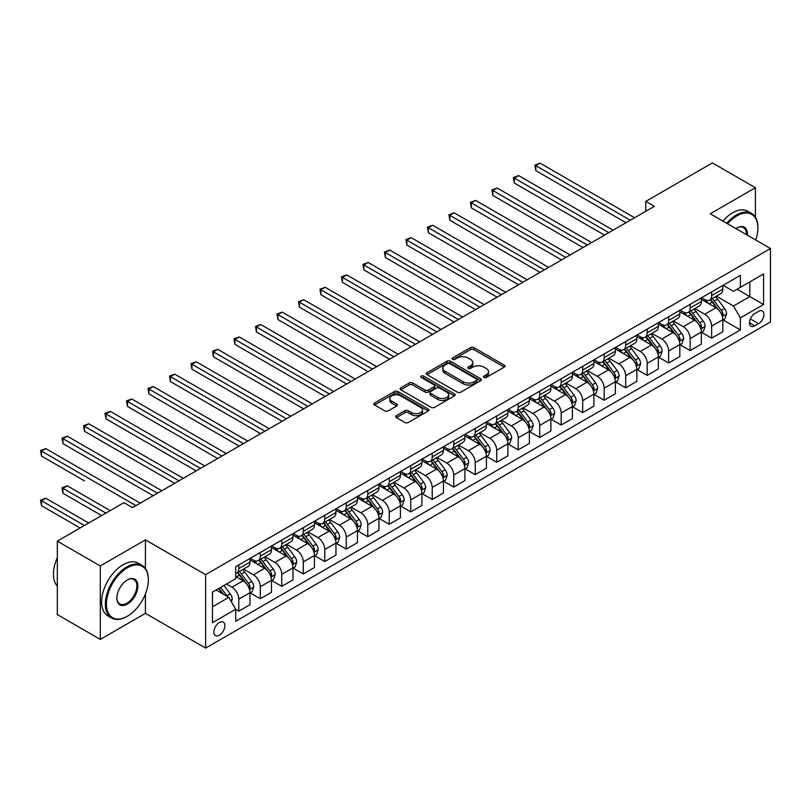<?xml version="1.0" encoding="UTF-8"?>
<svg xmlns="http://www.w3.org/2000/svg" width="811" height="811" viewBox="0 0 811 811"><rect width="100%" height="100%" fill="white"/><g stroke="black" fill="none" stroke-linecap="round" stroke-linejoin="round"><path stroke-width="1.22" d="M483.954 377.46A1.673 0.963 0 0 0 486.316 377.46L504.249 367.109A2.382 1.379 0 0 0 504.949 366.136A2.382 1.379 0 0 0 504.249 365.153L473.867 347.615A2.382 1.379 0 0 0 470.492 347.615L452.558 357.975A1.673 0.963 0 0 0 452.072 358.655A1.673 0.963 0 0 0 452.558 359.334A1.673 0.963 0 0 0 454.93 359.334L457.242 357.996A7.634 4.41 0 0 1 468.048 357.996L470.583 359.455A7.634 4.41 0 0 1 472.813 362.578A7.634 4.41 0 0 1 470.583 365.69L468.261 367.038A1.673 0.963 0 0 0 467.765 367.718A1.673 0.963 0 0 0 468.261 368.397A1.673 0.963 0 0 0 470.623 368.397L472.945 367.059A7.634 4.41 0 0 1 483.741 367.059L486.276 368.518A7.634 4.41 0 0 1 488.516 371.641A7.634 4.41 0 0 1 486.276 374.753L483.954 376.091A1.673 0.963 0 0 0 483.468 376.78A1.673 0.963 0 0 0 483.954 377.46L483.954 376.091M219.375 635.185A7.786 4.491 120 0 0 224.454 628.332A7.786 4.491 120 0 0 223.258 622.098A7.786 4.491 120 0 0 219.375 622.483A7.786 4.491 120 0 0 214.286 629.336A7.786 4.491 120 0 0 215.483 635.571A7.786 4.491 120 0 0 219.375 635.185M396.407 415.627A2.382 1.379 0 0 0 395.707 416.611A2.382 1.379 0 0 0 396.407 417.584L404.922 422.501A2.382 1.379 0 0 0 408.298 422.501L428.218 411.005A2.382 1.379 0 0 0 428.918 410.031A2.382 1.379 0 0 0 428.218 409.058L397.836 391.52A2.382 1.379 0 0 0 394.46 391.52L374.55 403.016A2.382 1.379 0 0 0 373.851 403.99A2.382 1.379 0 0 0 374.55 404.963L384.84 410.903A2.382 1.379 0 0 0 388.216 410.903L396.741 405.987A2.382 1.379 0 0 0 397.441 405.013A2.382 1.379 0 0 0 396.741 404.04L391.632 401.09A6.387 3.69 0 0 1 389.767 398.485A6.387 3.69 0 0 1 393.71 395.079A6.387 3.69 0 0 1 400.664 395.88L420.666 407.426A6.387 3.69 0 0 1 422.531 410.031A6.387 3.69 0 0 1 418.598 413.438A6.387 3.69 0 0 1 411.633 412.637L408.298 410.711A2.382 1.379 0 0 0 404.922 410.711L396.407 415.627L396.407 417.584M145.433 539.883L100.3 565.946L57.317 541.13L57.317 614.586L100.3 639.403L145.433 613.349L205.619 648.09L205.619 574.634L145.433 539.883L145.433 568.491M755.406 217.216L755.406 187.726L710.274 213.78L770.45 248.531L205.619 574.634M755.406 187.726L712.423 162.91L645.789 201.371L645.789 211.306M57.317 541.13L123.941 502.658L132.538 507.625L654.386 206.339L645.789 201.371M457.414 392.2A2.382 1.379 0 0 0 460.79 392.2L480.71 380.704A2.382 1.379 0 0 0 481.41 379.72A2.382 1.379 0 0 0 480.71 378.747L450.328 361.209A2.382 1.379 0 0 0 446.952 361.209L427.032 372.705A2.382 1.379 0 0 0 426.333 373.689A2.382 1.379 0 0 0 427.032 374.662L457.414 392.2M421.882 377.825A1.673 0.963 0 0 1 423.575 378.058L423.575 376.071L454.464 393.903A2.382 1.379 0 0 1 455.164 394.876A2.382 1.379 0 0 1 454.464 395.849L434.544 407.345A2.382 1.379 0 0 1 431.168 407.345L400.796 389.807L400.796 387.861A2.382 1.379 0 0 0 400.097 388.834A2.382 1.379 0 0 0 400.796 389.807M400.796 387.861L409.312 382.944A2.382 1.379 0 0 1 412.687 382.944L425.015 390.05A2.382 1.379 0 0 0 428.39 390.05L434.037 386.786A2.382 1.379 0 0 0 434.737 385.813A2.382 1.379 0 0 0 434.037 384.84L421.213 377.439A1.673 0.963 0 0 1 420.727 376.75A1.673 0.963 0 0 1 421.75 375.858A1.673 0.963 0 0 1 423.575 376.071M758.589 311.363L754.808 313.553A7.542 4.349 120 0 0 749.881 320.193A7.542 4.349 120 0 0 751.037 326.235A7.542 4.349 120 0 0 754.808 325.86L758.589 323.68A7.542 4.349 120 0 0 763.506 317.03A7.542 4.349 120 0 0 762.35 310.998A7.542 4.349 120 0 0 758.589 311.363M205.619 648.09L770.45 321.987L770.45 248.531M723.077 285.31L733.479 291.311L740.362 287.347L740.362 275.334L235.707 566.686L235.707 578.699L212.492 592.101L212.492 622.676L235.707 609.274L235.707 621.287L740.362 329.935L740.362 317.922L733.479 306.011L716.387 296.137M740.362 287.347L763.577 273.946L763.577 304.52L740.362 317.922M100.3 565.946L100.3 639.403M737.098 289.233L749.82 296.573L749.82 281.883L763.577 273.946M733.479 306.011L749.82 296.573L763.577 304.52M212.492 606.8L228.824 597.362L216.101 590.023M235.707 609.375L238.799 611.159L238.799 599.157A9.722 5.616 -120 0 0 231.926 587.235L226.421 584.062M238.799 611.159L249.981 604.712L249.981 592.699A9.722 5.616 -120 0 0 243.097 580.788L235.707 576.52M250.234 592.953L260.29 598.751L260.29 586.748A9.722 5.616 -120 0 0 253.417 574.827L243.543 569.129M260.29 598.751L271.472 592.304L271.472 580.291A9.722 5.616 -120 0 0 264.589 568.379L249.981 559.945M271.726 580.544L281.782 586.343L281.782 574.33A9.722 5.616 -120 0 0 274.909 562.418L265.035 556.721M281.782 586.343L292.964 579.895L292.964 567.882A9.722 5.616 -120 0 0 286.08 555.971L271.472 547.537M293.217 568.126L303.284 573.935L303.284 561.922A9.722 5.616 -120 0 0 296.4 550.01L286.526 544.313M303.284 573.935L314.455 567.487L314.455 555.474A9.722 5.616 -120 0 0 307.582 543.563L292.964 535.118M314.719 555.717L324.775 561.526L324.775 549.513A9.722 5.616 -120 0 0 317.892 537.602L308.018 531.904M324.775 561.526L335.947 555.079L335.947 543.066A9.722 5.616 -120 0 0 329.073 531.154L314.455 522.71M336.21 543.309L346.267 549.118L346.267 537.105A9.722 5.616 -120 0 0 339.383 525.193L329.509 519.496M346.267 549.118L357.438 542.671L357.438 530.658A9.722 5.616 -120 0 0 350.565 518.746L335.947 510.301M357.702 530.901L367.758 536.71L367.758 524.697A9.722 5.616 -120 0 0 360.885 512.785L351.001 507.088M367.758 536.71L378.94 530.262L378.94 518.249A9.722 5.616 -120 0 0 372.056 506.338L357.438 497.893M379.193 518.493L389.25 524.301L389.25 512.288A9.722 5.616 -120 0 0 382.376 500.377L372.502 494.68M389.25 524.301L400.431 517.854L400.431 505.841A9.722 5.616 -120 0 0 393.548 493.929L378.94 485.485M400.685 506.084L410.741 511.893L410.741 499.88A9.722 5.616 -120 0 0 403.868 487.969L393.994 482.271M410.741 511.893L421.923 505.446L421.923 493.433A9.722 5.616 -120 0 0 415.039 481.521L400.431 473.077M422.176 493.676L432.233 499.485L432.233 487.472A9.722 5.616 -120 0 0 425.359 475.56L415.485 469.863M432.233 499.485L443.414 493.037L443.414 481.024A9.722 5.616 -120 0 0 436.531 469.113L421.923 460.668M443.668 481.268L453.734 487.076L453.734 475.064A9.722 5.616 -120 0 0 446.851 463.152L436.977 457.455M453.734 487.076L464.906 480.619L464.906 468.616A9.722 5.616 -120 0 0 458.033 456.694L443.414 448.26M465.169 468.859L475.226 474.668L475.226 462.655A9.722 5.616 -120 0 0 468.342 450.744L458.468 445.046M475.226 474.668L486.397 468.211L486.397 456.198A9.722 5.616 -120 0 0 479.524 444.286L464.906 435.852M486.661 456.451L496.717 462.26L496.717 450.247A9.722 5.616 -120 0 0 489.834 438.335L479.96 432.628M496.717 462.26L507.889 455.802L507.889 443.789A9.722 5.616 -120 0 0 501.016 431.878L486.397 423.443M508.152 444.043L518.209 449.852L518.209 437.839A9.722 5.616 -120 0 0 511.335 425.927L501.451 420.22M518.209 449.852L529.38 443.394L529.38 431.381A9.722 5.616 -120 0 0 522.507 419.469L507.889 411.035M529.644 431.634L539.7 437.443L539.7 425.43A9.722 5.616 -120 0 0 532.827 413.519L522.953 407.811M539.7 437.443L550.882 430.986L550.882 418.973A9.722 5.616 -120 0 0 543.999 407.061L529.38 398.627M551.135 419.226L561.192 425.035L561.192 413.022A9.722 5.616 -120 0 0 554.318 401.11L544.445 395.403M561.192 425.035L572.373 418.577L572.373 406.564A9.722 5.616 -120 0 0 565.49 394.653L550.882 386.218M572.627 406.818L582.683 412.627L582.683 400.614A9.722 5.616 -120 0 0 575.81 388.702L565.936 382.995M582.683 412.627L593.865 406.169L593.865 394.156A9.722 5.616 -120 0 0 586.982 382.245L572.373 373.81M594.118 394.41L604.185 400.218L604.185 388.205A9.722 5.616 -120 0 0 597.302 376.294L587.428 370.586M604.185 400.218L615.356 393.761L615.356 381.748A9.722 5.616 -120 0 0 608.483 369.836L593.865 361.402M615.61 382.001L625.676 387.81L625.676 375.797A9.722 5.616 -120 0 0 618.793 363.886L608.919 358.178M625.676 387.81L636.848 381.352L636.848 369.34A9.722 5.616 -120 0 0 629.975 357.428L615.356 348.994M637.111 369.593L647.168 375.392L647.168 363.389A9.722 5.616 -120 0 0 640.284 351.467L630.411 345.77M647.168 375.392L658.339 368.944L658.339 356.931A9.722 5.616 -120 0 0 651.466 345.02L636.848 336.585M658.603 357.185L668.659 362.983L668.659 350.981A9.722 5.616 -120 0 0 661.786 339.059L651.902 333.362M668.659 362.983L679.831 356.536L679.831 344.523A9.722 5.616 -120 0 0 672.958 332.611L658.339 324.177M680.094 344.776L690.151 350.575L690.151 338.562A9.722 5.616 -120 0 0 683.278 326.651L673.404 320.953M690.151 350.575L701.333 344.128L701.333 332.115A9.722 5.616 -120 0 0 694.449 320.203L679.831 311.769M701.586 332.358L711.642 338.167L711.642 326.154A9.722 5.616 -120 0 0 704.769 314.242L694.895 308.545M711.642 338.167L722.824 331.719L722.824 319.706A9.722 5.616 -120 0 0 715.941 307.795L701.333 299.35M701.586 297.718L704.769 299.553A9.722 5.616 -120 0 0 709.635 300.04A9.722 5.616 -120 0 0 711.642 295.579L711.642 291.909M680.094 310.126L683.278 311.961A9.722 5.616 -120 0 0 688.133 312.448A9.722 5.616 -120 0 0 690.151 307.987L690.151 304.318M658.603 322.535L661.786 324.37A9.722 5.616 -120 0 0 666.642 324.856A9.722 5.616 -120 0 0 668.659 320.396L668.659 316.726M637.111 334.943L640.284 336.778A9.722 5.616 -120 0 0 645.15 337.264A9.722 5.616 -120 0 0 647.168 332.804L647.168 329.134M615.61 347.351L618.793 349.186A9.722 5.616 -120 0 0 623.659 349.673A9.722 5.616 -120 0 0 625.676 345.222L625.676 341.543M594.118 359.76L597.302 361.594A9.722 5.616 -120 0 0 602.167 362.081A9.722 5.616 -120 0 0 604.185 357.631L604.185 353.951M572.627 372.168L575.81 374.003A9.722 5.616 -120 0 0 580.676 374.489A9.722 5.616 -120 0 0 582.683 370.039L582.683 366.359M551.135 384.576L554.318 386.411A9.722 5.616 -120 0 0 559.184 386.898A9.722 5.616 -120 0 0 561.192 382.447L561.192 378.767M529.644 396.984L532.827 398.819A9.722 5.616 -120 0 0 537.683 399.306A9.722 5.616 -120 0 0 539.7 394.856L539.7 391.176M508.152 409.393L511.335 411.238A9.722 5.616 -120 0 0 516.191 411.714A9.722 5.616 -120 0 0 518.209 407.264L518.209 403.584M486.661 421.801L489.834 423.646A9.722 5.616 -120 0 0 494.7 424.123A9.722 5.616 -120 0 0 496.717 419.672L496.717 416.002M465.159 434.209L468.342 436.054A9.722 5.616 -120 0 0 473.208 436.531A9.722 5.616 -120 0 0 475.226 432.081L475.226 428.411M443.668 446.618L446.851 448.463A9.722 5.616 -120 0 0 451.717 448.939A9.722 5.616 -120 0 0 453.734 444.489L453.734 440.819M422.176 459.036L425.359 460.871A9.722 5.616 -120 0 0 430.225 461.347A9.722 5.616 -120 0 0 432.233 456.897L432.233 453.227M400.685 471.444L403.868 473.279A9.722 5.616 -120 0 0 408.734 473.756A9.722 5.616 -120 0 0 410.741 469.305L410.741 465.636M379.193 483.853L382.376 485.688A9.722 5.616 -120 0 0 387.232 486.164A9.722 5.616 -120 0 0 389.25 481.714L389.25 478.044M357.702 496.261L360.885 498.096A9.722 5.616 -120 0 0 365.741 498.572A9.722 5.616 -120 0 0 367.758 494.122L367.758 490.452M336.21 508.669L339.383 510.504A9.722 5.616 -120 0 0 344.249 510.981A9.722 5.616 -120 0 0 346.267 506.53L346.267 502.861M314.709 521.078L317.892 522.913A9.722 5.616 -120 0 0 322.758 523.389A9.722 5.616 -120 0 0 324.775 518.939L324.775 515.269M293.217 533.486L296.4 535.321A9.722 5.616 -120 0 0 301.266 535.807A9.722 5.616 -120 0 0 303.284 531.347L303.284 527.677M271.726 545.894L274.909 547.729A9.722 5.616 -120 0 0 279.775 548.216A9.722 5.616 -120 0 0 281.782 543.755L281.782 540.085M250.234 558.303L253.417 560.137A9.722 5.616 -120 0 0 258.283 560.624A9.722 5.616 -120 0 0 260.29 556.164L260.29 552.494M723.077 319.95L740.362 329.935M709.635 300.04L720.807 293.582A9.722 5.616 -120 0 0 722.824 289.132L722.824 285.452M688.133 312.448L699.315 305.99A9.722 5.616 -120 0 0 701.333 301.54L701.333 297.87M666.642 324.856L677.824 318.399A9.722 5.616 -120 0 0 679.831 313.948L679.831 310.278M645.15 337.264L656.332 330.807A9.722 5.616 -120 0 0 658.339 326.357L658.339 322.687M623.659 349.673L634.831 343.215A9.722 5.616 -120 0 0 636.848 338.765L636.848 335.095M602.167 362.081L613.339 355.623A9.722 5.616 -120 0 0 615.356 351.173L615.356 347.503M580.676 374.489L591.848 368.032A9.722 5.616 -120 0 0 593.865 363.581L593.865 359.912M559.184 386.898L570.356 380.44A9.722 5.616 -120 0 0 572.373 375.99L572.373 372.32M537.683 399.306L548.865 392.848A9.722 5.616 -120 0 0 550.882 388.398L550.882 384.728M516.191 411.714L527.373 405.267A9.722 5.616 -120 0 0 529.38 400.806L529.38 397.137M494.7 424.123L505.882 417.675A9.722 5.616 -120 0 0 507.889 413.215L507.889 409.545M473.208 436.531L484.38 430.083A9.722 5.616 -120 0 0 486.397 425.623L486.397 421.953M451.717 448.939L462.888 442.492A9.722 5.616 -120 0 0 464.906 438.031L464.906 434.361M430.225 461.347L441.397 454.9A9.722 5.616 -120 0 0 443.414 450.44L443.414 446.77M408.734 473.756L419.905 467.308A9.722 5.616 -120 0 0 421.923 462.858L421.923 459.178M387.232 486.164L398.414 479.717A9.722 5.616 -120 0 0 400.431 475.266L400.431 471.586M365.741 498.572L376.922 492.125A9.722 5.616 -120 0 0 378.94 487.675L378.94 483.995M344.249 510.981L355.431 504.533A9.722 5.616 -120 0 0 357.438 500.083L357.438 496.403M322.758 523.389L333.939 516.942A9.722 5.616 -120 0 0 335.947 512.491L335.947 508.811M301.266 535.807L312.438 529.35A9.722 5.616 -120 0 0 314.455 524.899L314.455 521.22M279.775 548.216L290.946 541.758A9.722 5.616 -120 0 0 292.964 537.308L292.964 533.638M258.283 560.624L269.455 554.166A9.722 5.616 -120 0 0 271.472 549.716L271.472 546.046M235.707 573.418A9.722 5.616 -120 0 0 236.782 573.032L247.963 566.575A9.722 5.616 -120 0 0 249.981 562.124L249.981 558.455M236.782 573.032A9.722 5.616 -120 0 0 238.799 568.572L238.799 564.902M228.824 597.362L235.707 609.274M145.433 613.349L145.433 593.916M484.623 377.693L486.276 376.74A7.634 4.41 0 0 0 488.516 373.628L488.516 371.641M472.813 362.578L472.813 364.565A7.634 4.41 0 0 1 470.583 367.677L468.93 368.63M504.249 365.153L504.249 367.109L473.867 349.602A2.382 1.379 0 0 0 470.492 349.602L453.227 359.567M480.67 380.714L450.328 363.196A2.382 1.379 0 0 0 446.952 363.196L427.062 374.672L427.032 372.705M476.483 380.41A1.673 0.963 0 0 0 476.98 379.72A1.673 0.963 0 0 0 476.483 379.041L449.821 363.642A1.673 0.963 0 0 0 447.459 363.642L445.006 365.062A7.634 4.41 0 0 0 442.776 368.174A7.634 4.41 0 0 0 445.006 371.296L463.233 381.819A7.634 4.41 0 0 0 474.04 381.819L476.483 380.41L476.483 382.397A1.673 0.963 0 0 0 476.98 381.707L476.98 379.72M442.776 368.174L442.776 370.161A7.634 4.41 0 0 0 445.006 373.283L445.006 371.296M476.483 382.397L474.04 383.806A7.634 4.41 0 0 1 463.233 383.806L445.006 373.283M400.827 389.827L409.312 384.931L409.312 382.944M434.737 385.813L434.737 387.8A2.382 1.379 0 0 1 434.037 388.773L428.39 392.037A2.382 1.379 0 0 1 425.015 392.037L412.687 384.931A2.382 1.379 0 0 0 409.312 384.931M423.575 378.058L454.434 395.869M437.798 397.431A6.387 3.69 0 0 0 444.752 398.231A6.387 3.69 0 0 0 448.696 394.825A6.387 3.69 0 0 0 446.82 392.22L439.775 388.155A2.382 1.379 0 0 0 436.399 388.155L430.753 391.419A2.382 1.379 0 0 0 430.053 392.392A2.382 1.379 0 0 0 430.753 393.365L437.798 397.431L437.798 399.417A6.387 3.69 0 0 0 444.752 400.218A6.387 3.69 0 0 0 448.696 396.812L448.696 394.825M430.053 392.392L430.053 394.379A2.382 1.379 0 0 0 430.753 395.352L430.753 393.365M437.798 399.417L430.753 395.352M422.531 410.031L422.531 412.018A6.387 3.69 0 0 1 418.598 415.425A6.387 3.69 0 0 1 411.633 414.624L408.298 412.698A2.382 1.379 0 0 0 404.922 412.698L396.437 417.594M389.767 398.485L389.767 400.472A6.387 3.69 0 0 0 391.632 403.077L391.632 401.09M396.741 404.04L396.741 405.987L391.632 403.077M428.218 409.058L428.218 411.005L397.836 393.497A2.382 1.379 0 0 0 394.46 393.497L374.581 404.983M722.824 320.102L724.882 318.916L726.605 313.948A6.447 3.72 -120 0 0 724.547 308.464L717.522 299.087A18.602 10.736 -120 0 0 715.495 296.654M708.51 303.496A18.602 10.736 -120 0 0 704.698 299.512M722.236 316.158L723.128 314.222A6.447 3.72 -120 0 0 721.283 310.349L714.258 300.972A18.602 10.736 -120 0 0 712.22 298.539M710.497 299.533A15.439 8.911 60 0 1 713.031 302.422L718.972 310.36M535.838 220.288L583.028 247.537L492.845 195.471L492.845 190.504L497.143 188.02L591.625 242.57M710.162 299.725A18.602 10.736 60 0 1 712.19 302.158L716.863 308.393M630.319 220.237L535.838 165.687L540.136 163.204L634.618 217.754M626.021 222.721L535.838 170.655L535.838 165.687L534.885 165.14L540.136 163.204M535.838 170.655L534.885 165.14M701.333 332.51L703.39 331.324L705.114 326.357A6.447 3.72 -120 0 0 703.056 320.872L696.031 311.495A18.602 10.736 -120 0 0 694.003 309.062M687.008 315.905A18.602 10.736 -120 0 0 683.207 311.921M700.745 328.567L701.637 326.63A6.447 3.72 -120 0 0 699.792 322.758L692.766 313.381A18.602 10.736 -120 0 0 690.729 310.948M689.005 311.941A15.439 8.911 60 0 1 691.54 314.83L697.48 322.768M514.336 232.696L561.536 259.946L471.353 207.88L471.353 202.912L475.651 200.429L570.133 254.978M688.671 312.134A18.602 10.736 60 0 1 690.698 314.567L695.372 320.801M679.831 344.918L681.899 343.732L683.622 338.765A6.447 3.72 -120 0 0 681.564 333.28L674.539 323.903A18.602 10.736 -120 0 0 672.501 321.47M665.517 328.313A18.602 10.736 -120 0 0 661.715 324.329M679.253 340.975L680.135 339.039A6.447 3.72 -120 0 0 678.29 335.166L671.265 325.789A18.602 10.736 -120 0 0 669.237 323.356M667.504 324.349A15.439 8.911 60 0 1 670.038 327.238L675.989 335.176M492.845 245.104L540.045 272.354L449.862 220.288L449.862 215.32L454.16 212.837L548.641 267.387M667.179 324.542A18.602 10.736 60 0 1 669.207 326.975L673.88 333.209M658.339 357.327L660.407 356.141L662.121 351.173A6.447 3.72 -120 0 0 660.073 345.689L653.048 336.312A18.602 10.736 -120 0 0 651.01 333.879M644.025 340.721A18.602 10.736 -120 0 0 640.214 336.737M657.751 353.383L658.644 351.447A6.447 3.72 -120 0 0 656.798 347.574L649.773 338.197A18.602 10.736 -120 0 0 647.746 335.764M646.012 336.768A15.439 8.911 60 0 1 648.547 339.647L654.497 347.584M471.353 257.513L518.553 284.762L428.37 232.696L428.37 227.729L432.668 225.245L527.15 279.795M645.688 336.95A18.602 10.736 60 0 1 647.715 339.383L652.379 345.618M608.828 232.645L514.336 178.096L518.635 175.612L613.126 230.162M604.519 235.129L514.336 183.063L514.336 178.096L513.393 177.548L518.635 175.612M514.336 183.063L513.393 177.548M587.326 245.054L491.902 189.956L497.143 188.02M492.845 195.471L491.902 189.956M565.835 257.462L470.41 202.365L475.651 200.429M471.353 207.88L470.41 202.365M636.848 369.735L638.916 368.549L640.629 363.581A6.447 3.72 -120 0 0 638.571 358.097L631.546 348.72A18.602 10.736 -120 0 0 629.518 346.287M622.534 353.13A18.602 10.736 -120 0 0 618.722 349.146M636.26 365.791L637.152 363.855A6.447 3.72 -120 0 0 635.307 359.983L628.282 350.605A18.602 10.736 -120 0 0 626.254 348.172M624.521 349.176A15.439 8.911 60 0 1 627.055 352.055L633.006 359.993M449.862 269.921L497.062 297.171L406.879 245.104L406.879 240.137L411.177 237.653L505.659 292.203M624.186 349.369A18.602 10.736 60 0 1 626.224 351.792L630.887 358.026M544.343 269.87L448.919 214.773L454.16 212.837M449.862 220.288L448.919 214.773M755.71 240.015A29.662 17.132 120 0 0 757.9 227.982A29.662 17.132 120 0 0 736.925 215.868A29.662 17.132 120 0 0 727.589 223.785M726.686 223.268A30.392 17.548 -60 0 1 736.408 214.976A30.392 17.548 -60 0 1 751.604 213.465A30.392 17.548 -60 0 1 757.9 227.384A30.392 17.548 -60 0 1 757.9 227.688M735.932 228.601A14.831 8.566 -60 0 1 736.925 227.982L736.925 227.982A14.831 8.566 -60 0 1 747.367 235.2M722.905 221.079A30.392 17.548 -60 0 1 732.627 212.786A30.392 17.548 -60 0 1 747.823 211.286L751.604 213.465M746.363 234.622A14.101 8.14 120 0 0 743.454 227.577A14.101 8.14 120 0 0 736.662 228.134M126.871 616.522L127.378 616.228A29.662 17.132 120 0 0 148.362 579.895A29.662 17.132 120 0 0 127.378 567.781A29.662 17.132 120 0 0 106.403 604.114A29.662 17.132 120 0 0 127.378 616.228L126.861 616.522A30.392 17.548 -60 0 1 126.861 616.522A30.392 17.548 -60 0 1 111.665 618.033A30.392 17.548 -60 0 1 107.011 593.672A30.392 17.548 -60 0 1 126.861 566.889A30.392 17.548 -60 0 1 142.067 565.379A30.392 17.548 -60 0 1 148.362 579.297A30.392 17.548 -60 0 1 148.352 579.601M127.378 604.114A14.831 8.566 -60 0 1 116.896 598.062A14.831 8.566 -60 0 1 127.378 579.895L127.378 579.895A14.831 8.566 -60 0 1 137.87 585.947A14.831 8.566 -60 0 1 127.378 604.114M116.896 597.758A14.101 8.14 120 0 0 119.815 603.921A14.101 8.14 120 0 0 126.861 603.222A14.101 8.14 120 0 0 136.076 590.793A14.101 8.14 120 0 0 133.916 579.49A14.101 8.14 120 0 0 127.124 580.047M111.665 618.033L107.883 615.843A30.392 17.548 -60 0 1 103.23 591.493A30.392 17.548 -60 0 1 123.079 564.709A30.392 17.548 -60 0 1 138.275 563.199L142.067 565.379M57.317 586.11A30.392 17.548 -60 0 1 57.317 557.694M615.356 382.143L617.424 380.957L619.138 375.99A6.447 3.72 -120 0 0 617.08 370.505L610.054 361.128A18.602 10.736 -120 0 0 608.027 358.695M601.042 365.538A18.602 10.736 -120 0 0 597.231 361.554M614.768 378.2L615.661 376.263A6.447 3.72 -120 0 0 613.815 372.391L606.79 363.014A18.602 10.736 -120 0 0 604.763 360.581M603.029 361.584A15.439 8.911 60 0 1 605.564 364.463L611.514 372.401M428.37 282.329L475.57 309.579L385.387 257.513L385.387 252.545L389.685 250.062L484.167 304.612M602.695 361.777A18.602 10.736 60 0 1 604.722 364.2L609.396 370.434M593.865 394.551L595.923 393.365L597.646 388.398A6.447 3.72 -120 0 0 595.588 382.914L588.563 373.536A18.602 10.736 -120 0 0 586.535 371.103M579.551 377.946A18.602 10.736 -120 0 0 575.739 373.962M593.277 390.608L594.169 388.672A6.447 3.72 -120 0 0 592.324 384.799L585.299 375.422A18.602 10.736 -120 0 0 583.271 372.989M581.538 373.993A15.439 8.911 60 0 1 584.072 376.872L590.013 384.809M406.879 294.738L454.069 321.987L363.886 269.921L363.886 264.954L368.184 262.48L462.675 317.02M581.203 374.185A18.602 10.736 60 0 1 583.231 376.608L587.904 382.843M572.373 406.96L574.431 405.774L576.155 400.806A6.447 3.72 -120 0 0 574.097 395.322L567.071 385.945A18.602 10.736 -120 0 0 565.044 383.512M558.059 390.365A18.602 10.736 -120 0 0 554.248 386.371M571.785 403.016L572.678 401.08A6.447 3.72 -120 0 0 570.832 397.208L563.807 387.83A18.602 10.736 -120 0 0 561.77 385.397M560.046 386.401A15.439 8.911 60 0 1 562.581 389.28L568.521 397.218M385.387 307.146L432.577 334.396L342.394 282.329L342.394 277.362L346.692 274.888L441.174 329.438M559.712 386.594A18.602 10.736 60 0 1 561.739 389.016L566.413 395.261M550.882 419.378L552.94 418.182L554.663 413.215A6.447 3.72 -120 0 0 552.605 407.73L545.58 398.353A18.602 10.736 -120 0 0 543.552 395.92M536.558 402.773A18.602 10.736 -120 0 0 532.756 398.779M550.294 415.425L551.186 413.488A6.447 3.72 -120 0 0 549.341 409.616L542.316 400.239A18.602 10.736 -120 0 0 540.278 397.806M538.555 398.809A15.439 8.911 60 0 1 541.089 401.688L547.03 409.626M363.886 319.554L411.086 346.804L320.903 294.738L320.903 289.77L325.201 287.297L419.682 341.847M538.22 399.002A18.602 10.736 60 0 1 540.248 401.435L544.921 407.669M529.38 431.787L531.448 430.59L533.172 425.623A6.447 3.72 -120 0 0 531.114 420.139L524.088 410.761A18.602 10.736 -120 0 0 522.051 408.328M515.066 415.181A18.602 10.736 -120 0 0 511.265 411.187M528.802 427.833L529.684 425.897A6.447 3.72 -120 0 0 527.839 422.024L520.814 412.647A18.602 10.736 -120 0 0 518.787 410.214M517.053 411.218A15.439 8.911 60 0 1 519.587 414.097L525.538 422.034M342.394 331.963L389.594 359.212L299.411 307.146L299.411 302.189L303.709 299.705L398.191 354.255M516.729 411.41A18.602 10.736 60 0 1 518.756 413.843L523.43 420.078M522.852 282.279L427.427 227.181L432.668 225.245M428.37 232.696L427.427 227.181M501.36 294.687L405.926 239.59L411.177 237.653M406.879 245.104L405.926 239.59M479.869 307.095L384.434 251.998L389.685 250.062M385.387 257.513L384.434 251.998M458.377 319.504L362.943 264.406L368.184 262.48M363.886 269.921L362.943 264.406M436.876 331.912L341.451 276.825L346.692 274.888M342.394 282.329L341.451 276.825M507.889 444.195L509.957 442.999L511.67 438.031A6.447 3.72 -120 0 0 509.622 432.547L502.597 423.17A18.602 10.736 -120 0 0 500.559 420.737M493.575 427.59A18.602 10.736 -120 0 0 489.763 423.606M507.301 440.241L508.193 438.315A6.447 3.72 -120 0 0 506.348 434.432L499.323 425.055A18.602 10.736 -120 0 0 497.295 422.622M495.562 423.626A15.439 8.911 60 0 1 498.096 426.505L504.047 434.443M320.903 344.371L368.103 371.62L277.92 319.554L277.92 314.597L282.218 312.113L376.699 366.663M495.237 423.818A18.602 10.736 60 0 1 497.265 426.251L501.928 432.486M415.384 344.32L319.96 289.233L325.201 287.297M320.903 294.738L319.96 289.233M486.397 456.603L488.465 455.407L490.179 450.44A6.447 3.72 -120 0 0 488.121 444.955L481.095 435.578A18.602 10.736 -120 0 0 479.068 433.145M472.083 439.998A18.602 10.736 -120 0 0 468.271 436.014M485.809 452.65L486.701 450.723A6.447 3.72 -120 0 0 484.856 446.841L477.831 437.464A18.602 10.736 -120 0 0 475.804 435.031M474.07 436.034A15.439 8.911 60 0 1 476.604 438.913L482.555 446.851M299.411 356.779L346.611 384.029L256.428 331.963L256.428 327.005L260.726 324.522L355.208 379.072M473.736 436.227A18.602 10.736 60 0 1 475.773 438.66L480.436 444.894M393.893 356.728L298.468 301.641L303.709 299.705M299.411 307.146L298.468 301.641M464.906 469.011L466.974 467.815L468.687 462.858A6.447 3.72 -120 0 0 466.629 457.363L459.604 447.986A18.602 10.736 -120 0 0 457.576 445.553M450.592 452.406A18.602 10.736 -120 0 0 446.78 448.422M464.318 465.058L465.21 463.132A6.447 3.72 -120 0 0 463.365 459.249L456.34 449.872A18.602 10.736 -120 0 0 454.312 447.439M452.579 448.442A15.439 8.911 60 0 1 455.113 451.321L461.064 459.259M277.92 369.187L325.12 396.437L234.937 344.371L234.937 339.414L239.235 336.93L333.716 391.48M452.244 448.635A18.602 10.736 60 0 1 454.272 451.068L458.945 457.303M372.401 369.137L276.977 314.05L282.218 312.113M277.92 319.554L276.977 314.05M443.414 481.42L445.472 480.224L447.196 475.266A6.447 3.72 -120 0 0 445.138 469.772L438.112 460.395A18.602 10.736 -120 0 0 436.085 457.962M429.1 464.815A18.602 10.736 -120 0 0 425.288 460.83M442.826 477.466L443.718 475.54A6.447 3.72 -120 0 0 441.873 471.657L434.848 462.28A18.602 10.736 -120 0 0 432.821 459.847M431.087 460.851A15.439 8.911 60 0 1 433.621 463.73L439.562 471.667M256.428 381.606L303.618 408.845L213.435 356.779L213.435 351.822L217.733 349.338L312.225 403.888M430.753 461.043A18.602 10.736 60 0 1 432.78 463.476L437.453 469.711M350.91 381.555L255.475 326.458L260.726 324.522M256.428 331.963L255.475 326.458M421.923 493.828L423.981 492.632L425.704 487.675A6.447 3.72 -120 0 0 423.646 482.18L416.621 472.803A18.602 10.736 -120 0 0 414.593 470.37M407.609 477.223A18.602 10.736 -120 0 0 403.797 473.239M421.335 489.885L422.227 487.948A6.447 3.72 -120 0 0 420.382 484.066L413.357 474.688A18.602 10.736 -120 0 0 411.329 472.266M409.596 473.259A15.439 8.911 60 0 1 412.13 476.138L418.07 484.076M234.937 394.014L282.127 421.264L191.943 369.187L191.943 364.23L196.242 361.747L290.723 416.296M409.261 473.452A18.602 10.736 60 0 1 411.289 475.885L415.962 482.119M329.418 393.964L233.984 338.866L239.235 336.93M234.937 344.371L233.984 338.866M400.431 506.236L402.489 505.04L404.213 500.083A6.447 3.72 -120 0 0 402.155 494.588L395.129 485.211A18.602 10.736 -120 0 0 393.102 482.788M386.107 489.631A18.602 10.736 -120 0 0 382.305 485.647M399.843 502.293L400.735 500.357A6.447 3.72 -120 0 0 398.89 496.474L391.865 487.097A18.602 10.736 -120 0 0 389.827 484.674M388.104 485.667A15.439 8.911 60 0 1 390.638 488.546L396.579 496.484M213.435 406.423L260.635 433.672L170.452 381.596L170.452 376.639L174.75 374.155L269.232 428.705M387.77 485.86A18.602 10.736 60 0 1 389.797 488.293L394.47 494.528M307.927 406.372L212.492 351.275L217.733 349.338M213.435 356.779L212.492 351.275M378.94 518.645L380.998 517.448L382.721 512.491A6.447 3.72 -120 0 0 380.663 506.997L373.638 497.619A18.602 10.736 -120 0 0 371.6 495.197M364.615 502.039A18.602 10.736 -120 0 0 360.814 498.055M378.352 514.701L379.234 512.765A6.447 3.72 -120 0 0 377.389 508.892L370.363 499.505A18.602 10.736 -120 0 0 368.336 497.082M366.602 498.076A15.439 8.911 60 0 1 369.137 500.955L375.087 508.892M191.943 418.831L239.144 446.08L148.96 394.004L148.96 389.047L153.259 386.563L247.74 441.113M366.278 498.268A18.602 10.736 60 0 1 368.306 500.701L372.979 506.936M357.438 531.053L359.506 529.857L361.219 524.899A6.447 3.72 -120 0 0 359.172 519.415L352.146 510.028A18.602 10.736 -120 0 0 350.109 507.605M343.124 514.448A18.602 10.736 -120 0 0 339.312 510.464M356.85 527.109L357.742 525.173A6.447 3.72 -120 0 0 355.897 521.301L348.872 511.913A18.602 10.736 -120 0 0 346.844 509.49M345.111 510.484A15.439 8.911 60 0 1 347.645 513.373L353.596 521.301M170.452 431.239L217.652 458.489L127.469 406.423L127.469 401.455L131.767 398.971L226.249 453.521M344.787 510.677A18.602 10.736 60 0 1 346.814 513.11L351.487 519.344M335.947 543.461L338.015 542.275L339.728 537.308A6.447 3.72 -120 0 0 337.67 531.823L330.645 522.436A18.602 10.736 -120 0 0 328.617 520.013M321.632 526.856A18.602 10.736 -120 0 0 317.821 522.872M335.359 539.518L336.251 537.581A6.447 3.72 -120 0 0 334.406 533.709L327.38 524.332A18.602 10.736 -120 0 0 325.353 521.899M323.619 522.892A15.439 8.911 60 0 1 326.154 525.781L332.104 533.709M148.96 443.647L196.161 470.897L105.977 418.831L105.977 413.863L110.276 411.38L204.757 465.93M323.285 523.085A18.602 10.736 60 0 1 325.323 525.518L329.986 531.752M314.455 555.87L316.523 554.683L318.236 549.716A6.447 3.72 -120 0 0 316.178 544.232L309.153 534.855A18.602 10.736 -120 0 0 307.126 532.422M300.141 539.264A18.602 10.736 -120 0 0 296.329 535.28M313.867 551.926L314.759 549.99A6.447 3.72 -120 0 0 312.914 546.117L305.889 536.74A18.602 10.736 -120 0 0 303.861 534.307M302.128 535.301A15.439 8.911 60 0 1 304.662 538.19L310.613 546.127M127.469 456.056L174.669 483.305L84.486 431.239L84.486 426.272L88.784 423.788L183.266 478.338M301.793 535.493A18.602 10.736 60 0 1 303.821 537.926L308.494 544.161M292.964 568.278L295.022 567.092L296.745 562.124A6.447 3.72 -120 0 0 294.687 556.64L287.662 547.263A18.602 10.736 -120 0 0 285.634 544.83M278.649 551.673A18.602 10.736 -120 0 0 274.838 547.689M292.376 564.334L293.268 562.398A6.447 3.72 -120 0 0 291.423 558.526L284.397 549.148A18.602 10.736 -120 0 0 282.37 546.715M280.636 547.709A15.439 8.911 60 0 1 283.171 550.598L289.111 558.536M105.977 468.464L153.167 495.714L62.984 443.647L62.984 438.68L67.283 436.196L161.774 490.746M280.302 547.901A18.602 10.736 60 0 1 282.329 550.334L287.003 556.569M271.472 580.686L273.53 579.5L275.253 574.533A6.447 3.72 -120 0 0 273.195 569.048L266.17 559.671A18.602 10.736 -120 0 0 264.143 557.238M257.158 564.081A18.602 10.736 -120 0 0 253.346 560.097M270.884 576.743L271.776 574.806A6.447 3.72 -120 0 0 269.931 570.934L262.906 561.557A18.602 10.736 -120 0 0 260.878 559.124M259.145 560.117A15.439 8.911 60 0 1 261.679 563.006L267.62 570.944M84.486 480.872L41.493 456.056L41.493 451.088L45.791 448.605L140.273 503.155M258.81 560.31A18.602 10.736 60 0 1 260.838 562.743L265.511 568.977M249.981 593.094L252.039 591.908L253.762 586.941A6.447 3.72 -120 0 0 251.704 581.457L244.679 572.079A18.602 10.736 -120 0 0 242.651 569.646M249.393 589.151L250.285 587.215A6.447 3.72 -120 0 0 248.44 583.342L241.414 573.965A18.602 10.736 -120 0 0 239.377 571.532M237.653 572.536A15.439 8.911 60 0 1 240.188 575.415L246.128 583.352M110.184 510.606L67.283 485.84L62.984 488.313L62.984 493.281L101.588 515.563M237.319 572.718A18.602 10.736 60 0 1 239.346 575.151L244.02 581.386M62.984 493.281L62.041 487.776L105.886 513.089M62.041 487.776L67.283 485.84M231.409 601.833L232.27 599.349A6.447 3.72 -120 0 0 230.212 593.865L223.937 585.491M88.693 523.014L45.791 498.248L41.493 500.722L41.493 505.689L80.096 527.971M227.526 596.612A6.447 3.72 -120 0 0 226.938 595.75L220.673 587.377M219.061 588.31L223.562 594.331M218.615 588.573L222.427 593.672M41.493 505.689L40.55 500.184L84.395 525.498M40.55 500.184L45.791 498.248M286.425 418.78L191.001 363.683L196.242 361.747M191.943 369.187L191.001 363.683M264.933 431.188L169.509 376.091L174.75 374.155M170.452 381.596L169.509 376.091M243.442 443.597L148.018 388.499L153.259 386.563M148.96 394.004L148.018 388.499M221.95 456.005L126.526 400.908L131.767 398.971M127.469 406.423L126.526 400.908M200.459 468.413L105.024 413.316L110.276 411.38M105.977 418.831L105.024 413.316M178.967 480.822L83.533 425.724L88.784 423.788M84.486 431.239L83.533 425.724M157.476 493.23L62.041 438.133L67.283 436.196M62.984 443.647L62.041 438.133M135.974 505.638L40.55 450.541L45.791 448.605M41.493 456.056L40.55 450.541M231.926 587.235L243.097 580.788M253.417 574.827L264.589 568.379M274.909 562.418L286.08 555.971M296.4 550.01L307.582 543.563M317.892 537.602L329.073 531.154M339.383 525.193L350.565 518.746M360.885 512.785L372.056 506.338M382.376 500.377L393.548 493.929M403.868 487.969L415.039 481.521M425.359 475.56L436.531 469.113M446.851 463.152L458.033 456.694M468.342 450.744L479.524 444.286M489.834 438.335L501.016 431.878M511.335 425.927L522.507 419.469M532.827 413.519L543.999 407.061M554.318 401.11L565.49 394.653M575.81 388.702L586.982 382.245M597.302 376.294L608.483 369.836M618.793 363.886L629.975 357.428M640.284 351.467L651.466 345.02M661.786 339.059L672.958 332.611M683.278 326.651L694.449 320.203M704.769 314.242L715.941 307.795M711.642 295.579L722.824 289.132M711.642 326.154L722.824 319.706M690.151 338.562L701.333 332.115M690.151 307.987L701.333 301.54M668.659 350.981L679.831 344.523M668.659 320.396L679.831 313.948M647.168 363.389L658.339 356.931M647.168 332.804L658.339 326.357M625.676 375.797L636.848 369.34M625.676 345.222L636.848 338.765M604.185 388.205L615.356 381.748M604.185 357.631L615.356 351.173M582.683 400.614L593.865 394.156M582.683 370.039L593.865 363.581M561.192 413.022L572.373 406.564M561.192 382.447L572.373 375.99M539.7 425.43L550.882 418.973M539.7 394.856L550.882 388.398M518.209 437.839L529.38 431.381M518.209 407.264L529.38 400.806M496.717 450.247L507.889 443.789M496.717 419.672L507.889 413.215M475.226 462.655L486.397 456.198M475.226 432.081L486.397 425.623M453.734 475.064L464.906 468.616M453.734 444.489L464.906 438.031M432.233 487.472L443.414 481.024M432.233 456.897L443.414 450.44M410.741 499.88L421.923 493.433M410.741 469.305L421.923 462.858M389.25 512.288L400.431 505.841M389.25 481.714L400.431 475.266M367.758 524.697L378.94 518.249M367.758 494.122L378.94 487.675M346.267 537.105L357.438 530.658M346.267 506.53L357.438 500.083M324.775 549.513L335.947 543.066M324.775 518.939L335.947 512.491M303.284 561.922L314.455 555.474M303.284 531.347L314.455 524.899M281.782 574.33L292.964 567.882M281.782 543.755L292.964 537.308M260.29 586.748L271.472 580.291M260.29 556.164L271.472 549.716M238.799 599.157L249.981 592.699M238.799 568.572L249.981 562.124M750.337 318.916L758.589 323.68M749.476 322.788L754.808 325.86M486.276 376.74L486.276 374.753M468.261 368.397L468.261 367.038M470.583 367.677L470.583 365.69M452.558 359.334L452.558 357.975M470.492 349.602L470.492 347.615M473.867 349.602L473.867 347.615M446.952 363.196L446.952 361.209M450.328 363.196L450.328 361.209M480.71 380.704L480.71 378.747M463.233 383.806L463.233 381.819M474.04 383.806L474.04 381.819M412.687 384.931L412.687 382.944M425.015 392.037L425.015 390.05M428.39 392.037L428.39 390.05M434.037 388.773L434.037 386.786M454.464 395.849L454.464 393.903M404.922 412.698L404.922 410.711M408.298 412.698L408.298 410.711M411.633 414.624L411.633 412.637M374.55 404.963L374.55 403.016M394.46 393.497L394.46 391.52M397.836 393.497L397.836 391.52M722.337 316.513L726.565 314.07M714.258 300.972L717.522 299.087M709.189 303.892L712.19 302.158M721.283 310.349L724.547 308.464M720.766 312.864L723.128 314.222M700.846 328.921L705.073 326.478M692.766 313.381L696.031 311.495M687.698 316.3L690.698 314.567M699.792 322.758L703.056 320.872M699.275 325.272L701.637 326.63M679.354 341.33L683.572 338.886M671.265 325.789L674.539 323.903M666.206 328.708L669.207 326.975M678.29 335.166L681.564 333.28M677.783 337.68L680.135 339.039M657.863 353.738L662.08 351.295M649.773 338.197L653.048 336.312M644.715 341.117L647.715 339.383M656.798 347.574L660.073 345.689M656.292 350.088L658.644 351.447M636.371 366.146L640.589 363.703M628.282 350.605L631.546 348.72M623.213 353.525L626.224 351.792M635.307 359.983L638.571 358.097M634.8 362.497L637.152 363.855M614.88 378.555L619.097 376.111M606.79 363.014L610.054 361.128M601.721 365.933L604.722 364.2M613.815 372.391L617.08 370.505M613.309 374.905L615.661 376.263M593.378 390.963L597.606 388.53M585.299 375.422L588.563 373.536M580.23 378.342L583.231 376.608M592.324 384.799L595.588 382.914M591.817 387.313L594.169 388.672M571.887 403.371L576.114 400.938M563.807 387.83L567.071 385.945M558.738 390.75L561.739 389.016M570.832 397.208L574.097 395.322M570.315 399.722L572.678 401.08M550.395 415.779L554.623 413.346M542.316 400.239L545.58 398.353M537.247 403.168L540.248 401.435M549.341 409.616L552.605 407.73M548.824 412.13L551.186 413.488M528.904 428.188L533.121 425.755M520.814 412.647L524.088 410.761M515.755 415.577L518.756 413.843M527.839 422.024L531.114 420.139M527.332 424.538L529.684 425.897M507.412 440.596L511.629 438.163M499.323 425.055L502.597 423.17M494.264 427.985L497.265 426.251M506.348 434.432L509.622 432.547M505.841 436.947L508.193 438.315M485.921 453.004L490.138 450.571M477.831 437.464L481.095 435.578M472.762 440.393L475.773 438.66M484.856 446.841L488.121 444.955M484.349 449.355L486.701 450.723M464.429 465.413L468.646 462.98M456.34 449.872L459.604 447.986M451.271 452.802L454.272 451.068M463.365 459.249L466.629 457.363M462.858 461.773L465.21 463.132M442.928 477.821L447.155 475.388M434.848 462.28L438.112 460.395M429.779 465.21L432.78 463.476M441.873 471.657L445.138 469.772M441.366 474.182L443.718 475.54M421.436 490.229L425.663 487.796M413.357 474.688L416.621 472.803M408.288 477.618L411.289 475.885M420.382 484.066L423.646 482.18M419.865 486.59L422.227 487.948M399.945 502.638L404.172 500.205M391.865 487.097L395.129 485.211M386.796 490.026L389.797 488.293M398.89 496.474L402.155 494.588M398.373 498.998L400.735 500.357M378.453 515.046L382.67 512.613M370.363 499.505L373.638 497.619M365.305 502.435L368.306 500.701M377.389 508.892L380.663 506.997M376.882 511.406L379.234 512.765M356.962 527.454L361.179 525.021M348.872 511.913L352.146 510.028M343.813 514.843L346.814 513.11M355.897 521.301L359.172 519.415M355.39 523.815L357.742 525.173M335.47 539.873L339.687 537.429M327.38 524.332L330.645 522.436M322.312 527.251L325.323 525.518M334.406 533.709L337.67 531.823M333.899 536.223L336.251 537.581M313.979 552.281L318.196 549.838M305.889 536.74L309.153 534.855M300.82 539.66L303.821 537.926M312.914 546.117L316.178 544.232M312.407 548.631L314.759 549.99M292.477 564.689L296.704 562.246M284.397 549.148L287.662 547.263M279.329 552.068L282.329 550.334M291.423 558.526L294.687 556.64M290.916 561.04L293.268 562.398M270.986 577.097L275.213 574.654M262.906 561.557L266.17 559.671M257.837 564.476L260.838 562.743M269.931 570.934L273.195 569.048M269.414 573.448L271.776 574.806M249.494 589.506L253.721 587.063M241.414 573.965L244.679 572.079M236.346 576.885L239.346 575.151M248.44 583.342L251.704 581.457M247.923 585.856L250.285 587.215M230.588 600.414L232.22 599.471M226.938 595.75L230.212 593.865M757.9 227.982L757.9 227.384M148.362 579.895L148.362 579.297"/></g></svg>

